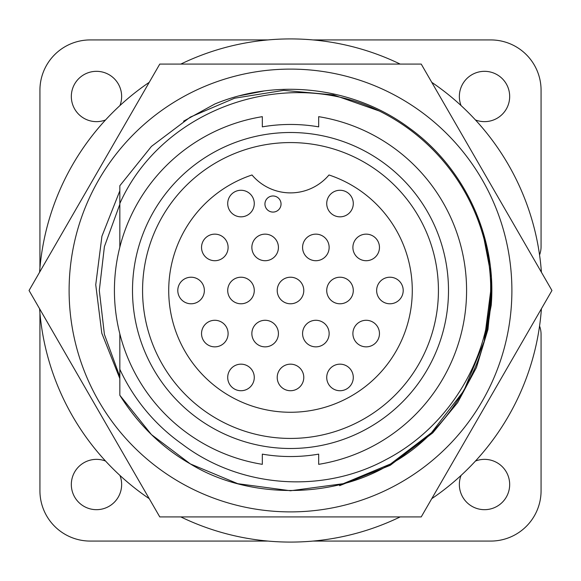 <?xml version="1.0" encoding="UTF-8"?>
<svg xmlns="http://www.w3.org/2000/svg" width="581" height="581" viewBox="0 0 581 581"><rect width="100%" height="100%" fill="white"/><g stroke="black" fill="none" stroke-linecap="round" stroke-linejoin="round"><path stroke-width="0.87" d="M119.831 376.691L104.406 334.395L99.3 290.5L104.406 334.395L119.831 376.691L104.406 334.395L99.3 290.5L104.406 246.605L119.831 204.309L104.406 246.605L99.3 290.5L104.406 246.605L119.831 204.309M69.11 290.5A221.39 221.39 0 0 1 290.5 69.11A221.39 221.39 0 0 1 511.89 290.5A221.39 221.39 0 0 1 290.5 511.89A221.39 221.39 0 0 1 69.11 290.5M551.95 290.5L421.225 64.077L159.775 64.077L29.05 290.5L159.775 516.923L421.225 516.923L551.95 290.5M119.831 378.522L101.806 333.233L95.742 284.748L101.922 236.249L119.831 190.844M183.56 121.189L214.817 104.006C277.972 77.76 354.221 87.201 408.821 127.689C464.56 167.437 496.871 237.346 491.214 305.381L484.249 341.141L490.756 290.5M239.873 95.705L264.014 90.985M475.984 212.385L487.858 251.036L491.766 290.5L487.975 329.391L476.442 367.519L457.632 402.633L432.816 432.816L390.178 465.352L339.573 485.687M491.301 304.19L491.766 290.718M491.279 276.498L482.143 229.008M105.56 119.947A25.157 25.157 0 0 1 71.325 96.482A25.157 25.157 0 0 1 96.482 71.325A25.157 25.157 0 0 1 119.947 105.56M119.947 475.44A25.157 25.157 0 0 1 96.482 509.675A25.157 25.157 0 0 1 71.325 484.518A25.157 25.157 0 0 1 105.56 461.053M475.44 461.053A25.157 25.157 0 0 1 509.675 484.518A25.157 25.157 0 0 1 484.518 509.675A25.157 25.157 0 0 1 461.053 475.44M461.053 105.56A25.157 25.157 0 0 1 484.518 71.325A25.157 25.157 0 0 1 509.675 96.482A25.157 25.157 0 0 1 475.44 119.947M39.581 272.257A251.58 251.58 0 0 1 149.244 82.32M180.836 64.077A251.58 251.58 0 0 1 400.164 64.077M431.756 82.32A251.58 251.58 0 0 1 541.419 272.257M262.321 126.869A166.043 166.043 0 0 1 318.678 126.869A166.043 166.043 0 0 0 262.321 126.869L262.321 116.665A176.108 176.108 0 0 0 262.321 464.335L262.321 454.131A166.043 166.043 0 0 0 318.678 454.131L318.678 464.335A176.108 176.108 0 0 0 318.678 116.665L318.678 126.869M142.57 290.5A147.93 147.93 0 0 0 290.5 438.43A147.93 147.93 0 0 0 438.43 290.5A147.93 147.93 0 0 0 290.5 142.57A147.93 147.93 0 0 0 142.57 290.5M290.5 448.496A157.996 157.996 0 0 1 132.504 290.5A157.996 157.996 0 0 1 290.5 132.504A157.996 157.996 0 0 1 448.496 290.5A157.996 157.996 0 0 1 290.5 448.496M328.991 174.975A121.763 121.763 0 0 1 290.5 412.263A121.763 121.763 0 0 1 252.009 174.975A50.315 50.315 0 0 0 328.991 174.975M303.783 290.5A13.283 13.283 0 0 1 290.5 303.783A13.283 13.283 0 0 1 277.217 290.5A13.283 13.283 0 0 1 290.5 277.217A13.283 13.283 0 0 1 303.783 290.5M303.783 377.447A13.283 13.283 0 0 1 290.5 390.73A13.283 13.283 0 0 1 277.217 377.447A13.283 13.283 0 0 1 290.5 364.164A13.283 13.283 0 0 1 303.783 377.447M254.275 377.447A13.283 13.283 0 0 1 240.992 390.73A13.283 13.283 0 0 1 227.708 377.447A13.283 13.283 0 0 1 240.992 364.164A13.283 13.283 0 0 1 254.275 377.447M353.292 377.447A13.283 13.283 0 0 1 340.008 390.73A13.283 13.283 0 0 1 326.725 377.447A13.283 13.283 0 0 1 340.008 364.164A13.283 13.283 0 0 1 353.292 377.447M329.144 333.574A13.283 13.283 0 0 1 315.861 346.857A13.283 13.283 0 0 1 302.578 333.574A13.283 13.283 0 0 1 315.861 320.284A13.283 13.283 0 0 1 329.144 333.574M278.422 333.574A13.283 13.283 0 0 1 265.139 346.857A13.283 13.283 0 0 1 251.856 333.574A13.283 13.283 0 0 1 265.139 320.284A13.283 13.283 0 0 1 278.422 333.574M228.108 333.574A13.283 13.283 0 0 1 214.825 346.857A13.283 13.283 0 0 1 201.542 333.574A13.283 13.283 0 0 1 214.825 320.284A13.283 13.283 0 0 1 228.108 333.574M379.458 333.574A13.283 13.283 0 0 1 366.175 346.857A13.283 13.283 0 0 1 352.892 333.574A13.283 13.283 0 0 1 366.175 320.284A13.283 13.283 0 0 1 379.458 333.574M403.207 290.5A13.283 13.283 0 0 1 389.924 303.783A13.283 13.283 0 0 1 376.641 290.5A13.283 13.283 0 0 1 389.924 277.217A13.283 13.283 0 0 1 403.207 290.5M353.292 290.5A13.283 13.283 0 0 1 340.008 303.783A13.283 13.283 0 0 1 326.725 290.5A13.283 13.283 0 0 1 340.008 277.217A13.283 13.283 0 0 1 353.292 290.5M254.275 290.5A13.283 13.283 0 0 1 240.992 303.783A13.283 13.283 0 0 1 227.708 290.5A13.283 13.283 0 0 1 240.992 277.217A13.283 13.283 0 0 1 254.275 290.5M278.422 247.426A13.283 13.283 0 0 1 265.139 260.716A13.283 13.283 0 0 1 251.856 247.426A13.283 13.283 0 0 1 265.139 234.143A13.283 13.283 0 0 1 278.422 247.426M204.359 290.5A13.283 13.283 0 0 1 191.076 303.783A13.283 13.283 0 0 1 177.793 290.5A13.283 13.283 0 0 1 191.076 277.217A13.283 13.283 0 0 1 204.359 290.5M228.108 247.426A13.283 13.283 0 0 1 214.825 260.716A13.283 13.283 0 0 1 201.542 247.426A13.283 13.283 0 0 1 214.825 234.143A13.283 13.283 0 0 1 228.108 247.426M329.144 247.426A13.283 13.283 0 0 1 315.861 260.716A13.283 13.283 0 0 1 302.578 247.426A13.283 13.283 0 0 1 315.861 234.143A13.283 13.283 0 0 1 329.144 247.426M379.458 247.426A13.283 13.283 0 0 1 366.175 260.716A13.283 13.283 0 0 1 352.892 247.426A13.283 13.283 0 0 1 366.175 234.143A13.283 13.283 0 0 1 379.458 247.426M353.292 203.553A13.283 13.283 0 0 1 340.008 216.836A13.283 13.283 0 0 1 326.725 203.553A13.283 13.283 0 0 1 340.008 190.27A13.283 13.283 0 0 1 353.292 203.553M254.275 203.553A13.283 13.283 0 0 1 240.992 216.836A13.283 13.283 0 0 1 227.708 203.553A13.283 13.283 0 0 1 240.992 190.27A13.283 13.283 0 0 1 254.275 203.553M264.943 204.033A8.054 8.054 0 0 1 272.997 195.979A8.054 8.054 0 0 1 281.044 204.033A8.054 8.054 0 0 1 272.997 212.08A8.054 8.054 0 0 1 264.943 204.033A8.054 8.054 0 0 1 272.997 195.979A8.054 8.054 0 0 1 281.044 204.033A8.054 8.054 0 0 1 272.997 212.08A8.054 8.054 0 0 1 264.943 204.033M318.678 454.131A166.043 166.043 0 0 1 262.321 454.131M119.831 333.908L119.831 369.291A187.983 187.983 0 0 0 182.151 444.109C240.055 488.193 322.687 494.082 386.096 459.556C450.362 426.127 492.201 355.456 490.618 283.041C495.448 352.311 452.425 430.782 390.628 463.928C333.24 499.34 247.76 499.34 190.372 463.928C161.976 447.69 138.46 424.805 119.831 395.262L151.438 434.595L190.372 463.928L237.789 483.697L290.5 490.756L343.211 483.697L390.628 463.928L431.458 432.751L463.928 390.628L484.169 341.446L490.756 290.5L490.618 283.041A200.256 200.256 0 0 0 379.335 111.022L333.436 94.899L283.695 90.36L234.571 98.211L190.372 117.071L151.438 146.405L119.831 185.738L119.831 203.503C162.419 108.022 286.31 65.319 379.335 111.022L333.436 94.899L283.695 90.36L234.571 98.211L190.372 117.071M119.831 395.262L119.831 369.291L119.831 395.262L151.438 434.595L190.372 463.928L237.789 483.697L290.5 490.756L343.211 483.697L390.628 463.928L431.458 432.751L463.928 390.628L484.169 341.446L490.756 290.5L490.618 283.041M119.831 203.503L119.831 247.092M541.419 308.743A251.58 251.58 0 0 1 431.756 498.68M400.164 516.923A251.58 251.58 0 0 1 180.836 516.923M149.244 498.68A251.58 251.58 0 0 1 39.581 308.743M312.977 39.929L490.756 39.929A50.315 50.315 0 0 1 541.071 90.244L541.071 246.562A24.155 24.155 0 0 1 539.56 254.979M312.977 541.071L490.756 541.071A50.315 50.315 0 0 0 541.071 490.756L541.071 334.438A24.155 24.155 0 0 0 539.56 326.021M39.929 312.977L39.929 490.756A50.315 50.315 0 0 0 90.244 541.071L268.023 541.071M268.023 39.929L90.244 39.929A50.315 50.315 0 0 0 39.929 90.244L39.929 268.023"/></g></svg>
